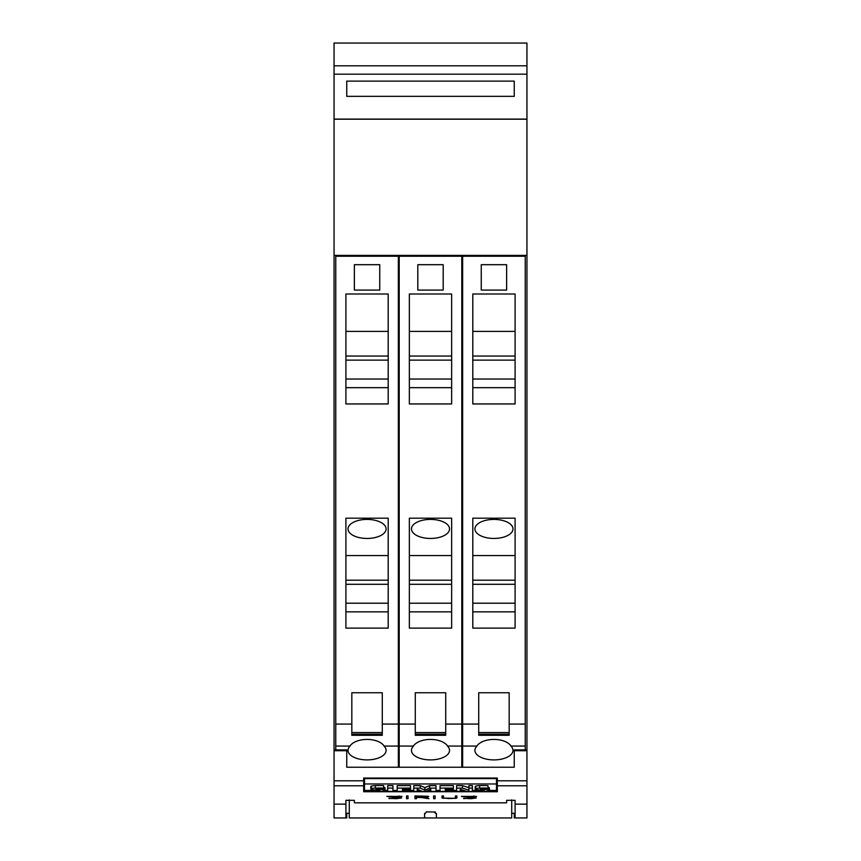 <?xml version="1.0" encoding="UTF-8"?>
<svg xmlns="http://www.w3.org/2000/svg" width="861" height="861" viewBox="0 0 861 861"><rect width="100%" height="100%" fill="white"/><g stroke="black" fill="none" stroke-linecap="round" stroke-linejoin="round"><path stroke-width="1.29" d="M526.943 804.142L526.943 749.877L514.254 749.877L514.254 767.237L346.746 767.237L346.746 749.877L334.057 749.877L334.057 804.142L345.907 804.142L345.907 800.31L354.366 800.31L354.366 802.764L355.206 802.829L505.794 802.829L506.634 802.764L506.634 800.31L515.093 800.31L515.093 804.142L526.943 804.142L526.943 817.95L514.254 817.95L514.254 813.301M515.093 804.142L515.093 817.95L526.943 817.95M363.665 791.722L363.665 778.043L497.335 778.043L497.335 791.722L363.665 791.722M463.616 798.577L474.788 797.964L461.442 796.382L476.585 796.425L462.927 796.403L476.251 797.943L470.956 798.696L463.616 798.287M433.621 798.696L433.621 795.951L435.085 795.951L435.085 798.696L433.621 798.696M406.553 798.696L406.553 795.951L408.017 795.951L408.017 798.696L406.553 798.696M389.021 798.577L400.182 797.964L386.837 796.382L401.979 796.425L388.333 796.403L401.656 797.943L396.351 798.696L389.021 798.287M414.97 798.696L414.97 795.951L427.68 796.242L428.724 796.522L427.68 797.211L422.762 797.48L428.907 798.696L421.18 797.48L416.444 797.48L416.444 798.696L414.97 798.696M443.081 798.33L442.037 797.953L442.037 795.951L443.501 795.951L443.501 797.953L448.452 798.534L454.414 798.308L455.415 797.953L455.415 795.951L456.89 795.951L456.89 797.953L455.824 798.33L443.964 798.115M334.057 804.142L334.057 817.95L345.907 817.95L345.907 804.142M455.415 795.951L455.415 797.609M454.963 798.115L456.89 797.62L456.89 795.951M442.037 795.951L442.037 797.62L443.081 798.007M443.501 797.609L443.501 795.951M421.965 797.297L422.762 797.458M416.444 797.297L427.25 796.92L426.281 796.285L416.444 796.156L416.444 797.48M414.97 795.951L414.97 798.395L416.444 798.395M427.25 796.92L428.724 796.522M398.815 796.07L399.719 796.124M400.182 798.179L401.656 797.943M386.912 796.371L388.44 796.683M406.553 795.951L406.553 798.395L408.017 798.395L408.017 795.951M433.621 795.951L433.621 798.395L435.085 798.395L435.085 795.951M473.421 796.07L474.314 796.124M474.788 798.179L476.251 797.943M461.518 796.371L463.035 796.683M364.515 778.592L496.485 778.592L496.485 783.962L364.515 783.962L364.515 778.592M496.485 785.071L497.335 785.071M363.665 785.071L364.515 785.071M364.515 783.962L364.515 790.43L371.285 790.43M472.388 788.106L472.388 785.609L468.911 785.609L468.911 788.106L472.388 788.106L472.388 791.388L466.716 791.388L460.258 789.311L460.258 791.388L456.588 791.388L456.588 785.609L462.443 785.609L468.911 787.664M413.754 788.106L413.754 785.609L420.265 785.609L424.882 787.611L429.542 785.609L436.01 785.609L436.01 791.388L430.769 791.388L430.769 789.214L425.711 791.388L422.288 791.388L417.262 789.225L417.262 791.388L413.754 791.388L413.754 788.106L420.265 788.106L424.882 790.107L429.542 788.106L436.01 788.106M387.698 788.106L387.698 785.609L392.96 785.609L392.96 791.388L387.698 791.388L387.698 788.106L392.96 788.106M370.822 789.01L370.822 786.523A4.929 0.904 0 0 1 371.349 786.115A5.973 1.087 0 0 1 375.278 785.598A17.532 3.196 0 0 1 383.619 785.63L383.619 788.762A14.067 2.561 180 0 0 377.538 788.633L376.053 788.956A4.8 0.872 180 0 0 377.753 789.171L380.992 789.44A7.598 1.388 0 0 1 384.469 789.978A5.252 0.958 0 0 1 385.039 790.409A5.252 0.958 0 0 1 384.512 790.828A6.457 1.173 0 0 1 380.39 791.399A22.978 4.187 0 0 1 371.285 791.313L371.285 790.646A18.673 3.401 180 0 0 376.763 790.85A5.317 0.969 180 0 0 379.195 790.775L380.002 790.559L379.195 790.312A83.248 15.175 180 0 0 374.901 789.957A7.308 1.335 0 0 1 371.403 789.44A4.929 0.904 0 0 1 370.822 789.01A4.929 0.904 0 0 1 371.349 788.611A5.973 1.087 0 0 1 375.278 788.095A17.532 3.196 0 0 1 383.619 788.127M383.619 787.277A7.598 1.388 0 0 1 384.469 787.481A5.252 0.958 0 0 1 385.039 787.912L385.039 790.409M397.201 788.106L397.201 785.609L410.514 785.609L410.514 788.698L402.464 788.698L402.464 789.44L409.502 789.44L409.502 790L402.464 790L402.464 790.775L410.514 790.775L410.514 791.388L397.201 791.388L397.201 788.106L410.514 788.106M440.046 788.106L440.046 785.609L453.36 785.609L453.36 788.698L445.298 788.698L445.298 789.44L452.337 789.44L452.337 790L445.298 790L445.298 790.775L453.36 790.775L453.36 791.388L440.046 791.388L440.046 788.106L453.36 788.106M475.186 789.01L475.186 786.523A4.929 0.904 0 0 1 475.702 786.115A5.973 1.087 0 0 1 479.631 785.598A17.532 3.196 0 0 1 487.972 785.63L487.972 788.762A14.067 2.561 180 0 0 481.891 788.633L480.406 788.956A4.8 0.872 180 0 0 482.117 789.171L485.356 789.44A7.598 1.388 0 0 1 488.822 789.978A5.252 0.958 0 0 1 489.403 790.409A5.252 0.958 0 0 1 488.865 790.828A6.457 1.173 0 0 1 484.754 791.399A22.978 4.187 0 0 1 475.638 791.313L475.638 790.646A18.673 3.401 180 0 0 481.127 790.85A5.317 0.969 180 0 0 483.548 790.775L484.356 790.559L483.548 790.312A83.248 15.175 180 0 0 479.254 789.957A7.308 1.335 0 0 1 475.756 789.44A4.929 0.904 0 0 1 475.186 789.01A4.929 0.904 0 0 1 475.702 788.611A5.973 1.087 0 0 1 479.631 788.095A17.532 3.196 0 0 1 487.972 788.127M487.972 787.277A7.598 1.388 0 0 1 488.822 787.481A5.252 0.958 0 0 1 489.403 787.912L489.403 790.409M489.403 790.43L496.485 790.43L496.485 783.962M475.638 790.43L472.388 790.43M463.756 790.43L460.258 790.43M456.588 790.43L453.36 790.43M440.046 790.43L436.01 790.43M430.769 790.43L427.939 790.43M420.071 790.43L417.262 790.43M413.754 790.43L410.514 790.43M397.201 790.43L392.96 790.43M387.698 790.43L385.039 790.43M462.443 785.609L462.443 788.106L468.911 790.161L468.911 788.106M456.588 788.106L462.443 788.106M429.542 785.609L429.542 788.106M424.882 787.611L424.882 790.107M420.265 785.609L420.265 788.106M371.349 786.115L371.349 788.611M376.763 790.107L376.763 790.85M371.285 789.386L371.285 790.646M377.753 788.622L377.753 789.171M380.992 788.644L380.992 789.44M384.469 787.481L384.469 789.978M409.502 788.698L409.502 789.44M402.464 788.698L402.464 789.44M402.464 790L402.464 790.775M410.514 788.698L410.514 790.775M452.337 788.698L452.337 789.44M445.298 788.698L445.298 789.44M445.298 790L445.298 790.775M453.36 788.698L453.36 790.775M475.702 786.115L475.702 788.611M481.127 790.107L481.127 790.85M475.638 789.386L475.638 790.646M482.117 788.622L482.117 789.171M485.356 788.644L485.356 789.44M488.822 787.481L488.822 789.978M506.634 800.31L506.634 802.764M515.093 813.301L511.714 813.301M349.286 799.891L349.286 817.95L424.581 817.95L424.581 813.397M334.057 817.95L346.746 817.95L346.746 813.301M349.286 813.301L345.907 813.301M424.71 813.893L426.615 811.945M426.27 811.901L435.322 812.009M434.105 812.02L436.301 813.871M436.419 813.397L436.419 817.95L424.581 817.95M436.419 817.95L511.714 817.95L511.714 799.891M526.943 255.394L526.943 119.195L334.057 119.195L334.057 255.394L526.943 255.394L526.943 749.877L514.254 749.877M358.596 255.394L358.596 256.234M335.758 749.877L335.758 256.234L398.352 256.234L398.352 767.237M375.514 256.234L375.514 255.394M398.352 746.057L384.006 746.057A19.039 9.514 0 0 1 386.083 750.383A19.039 9.514 0 0 1 367.055 759.908A19.039 9.514 0 0 1 348.016 750.383A19.039 9.514 0 0 1 350.104 746.057L335.758 746.057M349.588 746.584C355.259 737.048 378.84 737.048 384.512 746.584M382.284 732.56L382.284 692.75L351.826 692.75L351.826 734.175L382.284 734.175L382.284 732.56L351.826 732.56M351.826 734.175L351.826 735.283L382.284 735.283L382.284 734.175M345.907 293.999L388.203 293.999L388.203 403.949L345.907 403.949L345.907 293.999M345.907 518.182L388.203 518.182L388.203 628.121L345.907 628.121L345.907 518.182M379.744 290.071L354.366 290.071L354.366 264.693L379.744 264.693L379.744 290.071M345.907 403.949L388.203 403.949M345.907 628.121L388.203 628.121M345.907 387.665L388.203 387.665M345.907 331.399L388.203 331.399M345.907 356.034L388.203 356.034M345.907 360.124L388.203 360.124M388.203 379.034L345.907 379.034M345.907 611.848L388.203 611.848M386.083 528.923A19.039 9.514 0 0 1 367.055 538.448A19.039 9.514 0 0 1 348.016 528.923A19.039 9.514 0 0 1 367.055 519.409A19.039 9.514 0 0 1 386.083 528.923M345.907 555.571L388.203 555.571M345.907 580.206L388.203 580.206M345.907 584.296L388.203 584.296M388.203 603.217L345.907 603.217M346.746 749.877L334.057 749.877L334.057 255.394M422.041 255.394L422.041 256.234M399.203 767.237L399.203 256.234L461.797 256.234L461.797 767.237M438.959 256.234L438.959 255.394M461.797 746.057L447.451 746.057A19.039 9.514 0 0 1 449.539 750.383A19.039 9.514 0 0 1 430.5 759.908A19.039 9.514 0 0 1 411.461 750.383A19.039 9.514 0 0 1 413.549 746.057L399.203 746.057M413.043 746.584C418.704 737.048 442.296 737.048 447.957 746.584M445.729 732.56L445.729 692.75L415.271 692.75L415.271 734.175L445.729 734.175L445.729 732.56L415.271 732.56M415.271 734.175L415.271 735.283L445.729 735.283L445.729 734.175M409.352 293.999L451.648 293.999L451.648 403.949L409.352 403.949L409.352 293.999M409.352 518.182L451.648 518.182L451.648 628.121L409.352 628.121L409.352 518.182M443.189 290.071L417.811 290.071L417.811 264.693L443.189 264.693L443.189 290.071M409.352 403.949L451.648 403.949M409.352 628.121L451.648 628.121M409.352 387.665L451.648 387.665M409.352 331.399L451.648 331.399M409.352 356.034L451.648 356.034M409.352 360.124L451.648 360.124M451.648 379.034L409.352 379.034M409.352 611.848L451.648 611.848M449.539 528.923A19.039 9.514 0 0 1 430.5 538.448A19.039 9.514 0 0 1 411.461 528.923A19.039 9.514 0 0 1 430.5 519.409A19.039 9.514 0 0 1 449.539 528.923M409.352 555.571L451.648 555.571M409.352 580.206L451.648 580.206M409.352 584.296L451.648 584.296M451.648 603.217L409.352 603.217M485.486 255.394L485.486 256.234M462.648 767.237L462.648 256.234L525.242 256.234L525.242 749.877M502.404 256.234L502.404 255.394M525.242 746.057L510.896 746.057A19.039 9.514 0 0 1 512.984 750.383A19.039 9.514 0 0 1 493.945 759.908A19.039 9.514 0 0 1 474.917 750.383A19.039 9.514 0 0 1 476.994 746.057L462.648 746.057M476.488 746.584C482.16 737.048 505.741 737.048 511.412 746.584M509.174 732.56L509.174 692.75L478.716 692.75L478.716 734.175L509.174 734.175L509.174 732.56L478.716 732.56M478.716 734.175L478.716 735.283L509.174 735.283L509.174 734.175M472.797 293.999L515.093 293.999L515.093 403.949L472.797 403.949L472.797 293.999M472.797 518.182L515.093 518.182L515.093 628.121L472.797 628.121L472.797 518.182M506.634 290.071L481.256 290.071L481.256 264.693L506.634 264.693L506.634 290.071M472.797 403.949L515.093 403.949M472.797 628.121L515.093 628.121M472.797 387.665L515.093 387.665M472.797 331.399L515.093 331.399M472.797 356.034L515.093 356.034M472.797 360.124L515.093 360.124M515.093 379.034L472.797 379.034M472.797 611.848L515.093 611.848M512.984 528.923A19.039 9.514 0 0 1 493.945 538.448A19.039 9.514 0 0 1 474.917 528.923A19.039 9.514 0 0 1 493.945 519.409A19.039 9.514 0 0 1 512.984 528.923M472.797 555.571L515.093 555.571M472.797 580.206L515.093 580.206M472.797 584.296L515.093 584.296M515.093 603.217L472.797 603.217M526.943 65.802L526.943 119.098L334.057 119.098L334.057 43.05L526.943 43.05L526.943 65.802L334.057 65.802M514.254 96.346L346.746 96.346L346.746 81.117L514.254 81.117L514.254 96.346M334.057 785.781L363.665 785.781M497.335 785.781L526.943 785.781M375.278 785.598L375.278 788.095M479.631 785.598L479.631 788.095M497.335 780.798L526.943 780.798M514.254 750.727L526.943 750.727M334.057 750.727L346.746 750.727M334.057 780.798L363.665 780.798M335.758 724.079L351.826 724.079M382.284 724.079L398.352 724.079M399.203 724.079L415.271 724.079M445.729 724.079L461.797 724.079M462.648 724.079L478.716 724.079M509.174 724.079L525.242 724.079M526.943 74.186L334.057 74.186M351.826 735.283L382.284 735.283M415.271 735.283L445.729 735.283M478.716 735.283L509.174 735.283"/></g></svg>
